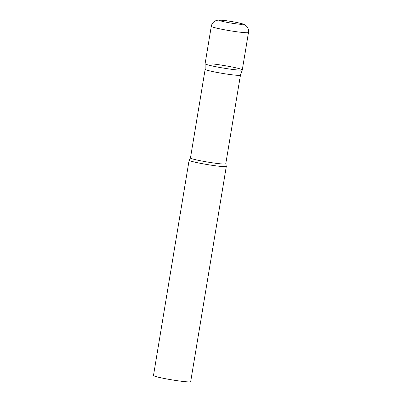 <?xml version="1.0" encoding="UTF-8"?>
<svg xmlns="http://www.w3.org/2000/svg" width="402" height="402" viewBox="0 0 402 402"><rect width="100%" height="100%" fill="white"/><g stroke="black" fill="none" stroke-linecap="round" stroke-linejoin="round"><path stroke-width="0.6" d="M211.286 26.316L205.09 63.727A18.854 1.306 9.4 0 0 208.769 65.139A18.854 1.306 9.4 0 0 229.441 69.013A18.854 1.306 9.4 0 0 242.295 69.888L248.491 32.477C248.828 29.718 247.984 27.442 245.959 25.658C245.511 24.994 242.205 23.607 240.909 23.416C232.462 21.356 223.03 20.155 219.628 20.1C216.949 20.206 216.392 20.326 214.703 21.261C212.839 22.437 211.698 24.12 211.286 26.316A18.854 1.306 9.4 0 0 214.959 27.728A18.854 1.306 9.4 0 0 235.632 31.602A18.854 1.306 9.4 0 0 248.491 32.477M190.468 157.961A17.889 1.241 -170.6 0 0 200.106 160.684A17.889 1.241 -170.6 0 0 218.653 163.629A17.889 1.241 -170.6 0 0 225.768 163.805L240.451 75.124A17.889 1.241 -170.6 0 1 240.446 75.134A17.889 1.241 -170.6 0 1 233.336 74.943A17.889 1.241 -170.6 0 1 214.884 72.018A17.889 1.241 -170.6 0 1 205.151 69.29A17.889 1.241 -170.6 0 1 205.151 69.275L190.468 157.961L189.171 160.147A18.854 1.306 -170.6 0 0 189.116 160.222L153.479 375.488A18.854 1.306 -170.6 0 0 163.634 378.357A18.854 1.306 -170.6 0 0 183.186 381.463A18.854 1.306 -170.6 0 0 190.684 381.649L226.321 166.383A18.854 1.306 -170.6 0 1 218.824 166.197A18.854 1.306 -170.6 0 1 199.271 163.096A18.854 1.306 -170.6 0 1 189.116 160.222M212.588 63.913A18.854 1.306 -170.6 0 1 232.24 67.039A18.854 1.306 -170.6 0 1 242.29 69.903A18.854 1.306 -170.6 0 1 234.798 69.702A18.854 1.306 -170.6 0 1 215.346 66.616A18.854 1.306 -170.6 0 1 205.09 63.742L205.151 69.29M225.768 163.805L226.296 166.292A18.854 1.306 -170.6 0 1 226.321 166.383M240.26 23.296A11.613 0.804 9.4 0 0 224.226 20.487A11.613 0.804 9.4 0 0 221.874 21.241A11.613 0.804 9.4 0 0 237.909 24.05A11.613 0.804 9.4 0 0 240.26 23.296M240.446 75.134L242.29 69.903"/></g></svg>
